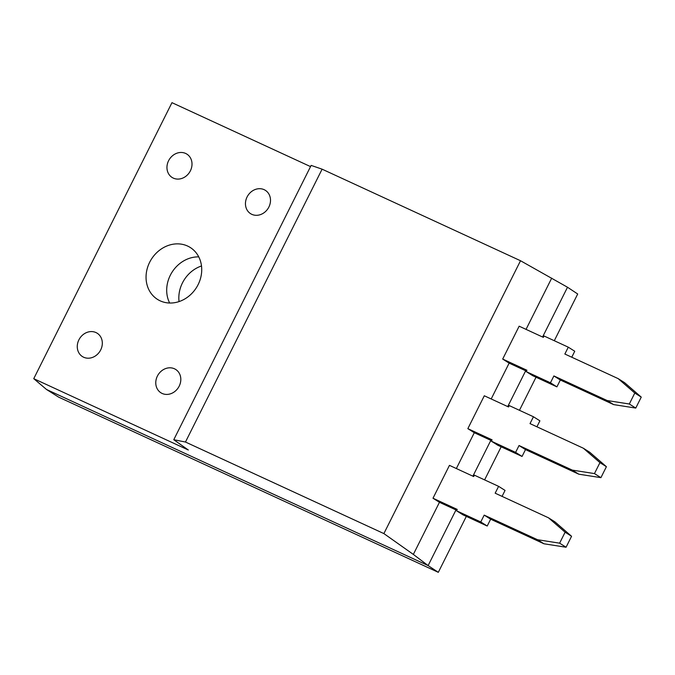 <?xml version="1.0" encoding="UTF-8"?>
<svg xmlns="http://www.w3.org/2000/svg" width="675" height="675" viewBox="0 0 675 675"><rect width="100%" height="100%" fill="white"/><g stroke="black" fill="none" stroke-linecap="round" stroke-linejoin="round"><path stroke-width="1.01" d="M160.169 300.839A30.687 26.629 -57.8 0 0 197.303 286.158A30.687 26.629 -57.8 0 0 190.249 247.489A30.687 26.629 -57.8 0 0 187.608 246.054A30.687 26.629 -57.8 0 0 150.474 260.736A30.687 26.629 -57.8 0 0 157.52 299.405A30.687 26.629 -57.8 0 0 160.169 300.839M83.616 357.218A13.812 11.981 -57.8 0 0 100.33 350.612A13.812 11.981 -57.8 0 0 97.158 333.205A13.812 11.981 -57.8 0 0 95.968 332.564A13.812 11.981 -57.8 0 0 79.253 339.171A13.812 11.981 -57.8 0 0 82.426 356.569A13.812 11.981 -57.8 0 0 83.616 357.218M173.306 178.107A13.812 11.981 -57.8 0 0 190.021 171.501A13.812 11.981 -57.8 0 0 186.848 154.102A13.812 11.981 -57.8 0 0 185.659 153.453A13.812 11.981 -57.8 0 0 168.944 160.059A13.812 11.981 -57.8 0 0 172.117 177.466A13.812 11.981 -57.8 0 0 173.306 178.107M162.118 393.441A13.812 11.981 -57.8 0 0 178.824 386.834A13.812 11.981 -57.8 0 0 175.652 369.427A13.812 11.981 -57.8 0 0 174.462 368.786A13.812 11.981 -57.8 0 0 157.756 375.393A13.812 11.981 -57.8 0 0 160.928 392.791A13.812 11.981 -57.8 0 0 162.118 393.441M251.809 214.329A13.812 11.981 -57.8 0 0 268.515 207.723A13.812 11.981 -57.8 0 0 265.343 190.325A13.812 11.981 -57.8 0 0 264.153 189.675A13.812 11.981 -57.8 0 0 247.447 196.282A13.812 11.981 -57.8 0 0 250.611 213.688A13.812 11.981 -57.8 0 0 251.809 214.329M173.77 439.72L311.141 165.4L322.102 169.172L185.465 442.032L173.77 439.72L188.317 449.997L33.75 378.675L171.965 102.668L310.534 166.607M554.293 340.723L577.699 293.996L567.506 287.238L520.518 260.736L322.102 169.172M456.351 468.543L474.297 432.717L467.843 428.65L484.304 395.778L508.528 406.957L509.22 405.582L533.444 416.762L530.018 423.613L583.318 448.208L599.948 462.628L594.464 473.588L572.341 470.121L519.041 445.525L515.607 452.377L491.383 441.197L492.067 439.83L467.843 428.65M491.197 398.959L509.136 363.133L502.689 359.066L519.151 326.194L543.375 337.373L544.058 335.998L568.291 347.178L564.857 354.029L618.157 378.624L634.795 393.044L629.311 404.004L607.188 400.537L553.888 375.941L550.454 382.793L526.23 371.613L526.913 370.246L502.689 359.066M526.044 329.375L551.703 278.134M185.465 442.032L383.881 533.587L520.518 260.736M383.881 533.587L413.345 554.42L439.45 502.301L432.996 498.234L449.457 465.362L473.69 476.542L474.373 475.166L498.597 486.346L495.172 493.197L548.471 517.792L565.11 532.212L559.617 543.173L537.494 539.705L484.194 515.118L480.769 521.961L456.536 510.781L457.22 509.414L432.996 498.234M198.754 256.888A30.687 26.629 -57.8 0 0 172.007 272.261A30.687 26.629 -57.8 0 0 169.661 303.024A30.687 26.629 -57.8 0 1 172.007 272.261A30.687 26.629 -57.8 0 1 198.754 256.888M567.506 287.238L542.582 337.002L567.506 287.238M525.682 370.761L507.735 406.586L525.682 370.761M490.835 440.353L472.897 476.17L490.835 440.353M33.75 378.675L46.541 389.5L58.674 397.153L438.311 572.333L428.119 565.583L455.988 509.937L428.119 565.583L46.541 389.5L428.119 565.583L413.345 554.42M456.781 510.3L439.45 502.301M498.597 486.346L505.052 490.413L502.065 496.378M548.471 517.792L554.917 521.859L571.556 536.279L566.072 547.239L543.949 543.78L490.649 519.185L487.215 526.028L462.991 514.848L456.536 510.781M480.769 521.961L487.215 526.028M484.194 515.118L490.649 519.185M537.494 539.705L543.949 543.78M559.617 543.173L566.072 547.239M565.11 532.212L571.556 536.279M526.475 371.132L509.136 363.133M568.291 347.178L574.746 351.245L571.759 357.21M618.157 378.624L624.611 382.691L641.25 397.111L635.766 408.071L613.634 404.603L560.334 380.008L556.909 386.859L532.685 375.68L526.23 371.613M550.454 382.793L556.909 386.859M553.888 375.941L560.334 380.008M607.188 400.537L613.634 404.603M629.311 404.004L635.766 408.071M634.795 393.044L641.25 397.111M491.628 440.716L474.297 432.717M533.444 416.762L539.899 420.829L536.912 426.794M583.318 448.208L589.764 452.275L606.403 466.695L600.919 477.655L578.796 474.188L525.496 449.601L522.062 456.443L497.838 445.264L491.383 441.197M515.607 452.377L522.062 456.443M519.041 445.525L525.496 449.601M572.341 470.121L578.796 474.188M594.464 473.588L600.919 477.655M599.948 462.628L606.403 466.695M201.504 265.975A30.687 26.629 -57.8 0 0 179.052 301.59M438.311 572.333L466.324 516.392M484.608 479.891L501.171 446.808M519.455 410.307L536.017 377.224"/></g></svg>
